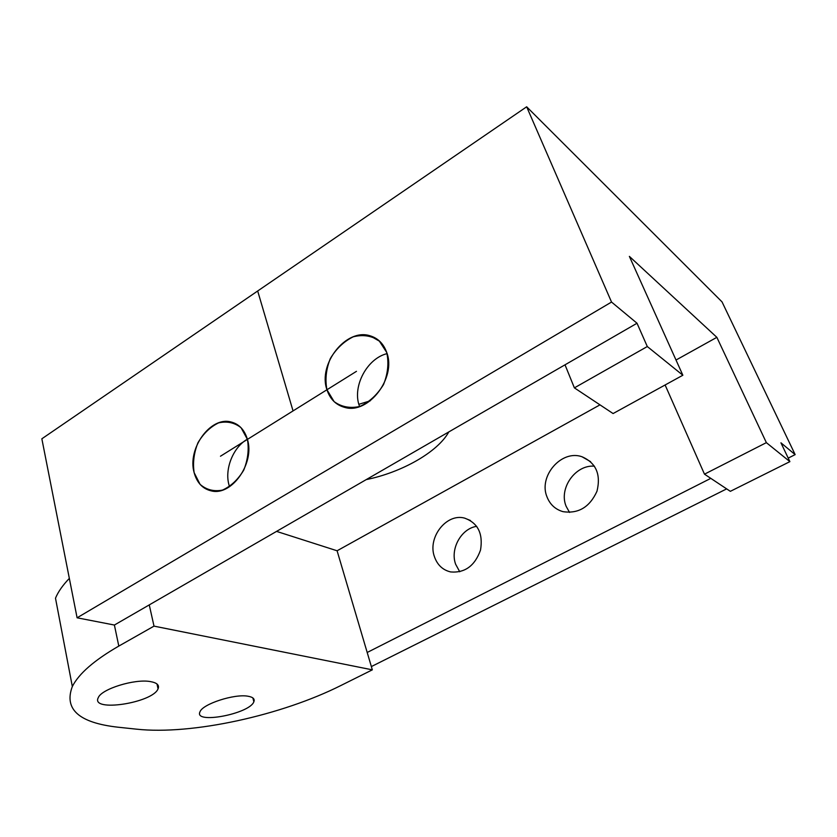 <?xml version="1.0" encoding="UTF-8"?>
<svg xmlns="http://www.w3.org/2000/svg" width="837" height="837" viewBox="0 0 837 837"><rect width="100%" height="100%" fill="white"/><g stroke="black" fill="none" stroke-linecap="round" stroke-linejoin="round"><path stroke-width="1.26" d="M476.713 526.337C461.271 528.492 449.961 548.915 455.631 564.243L459.743 571.765M434.476 556.825C427.257 537.647 446.435 512.872 464.702 518.145C477.937 523.01 483.211 533.64 480.532 550.035C474.882 565.802 464.933 573.104 450.683 571.943C442.815 570.081 437.416 565.048 434.476 556.825M247.375 439.184C233.199 447.22 224.452 468.908 228.961 484.843L229.505 486.715M194.142 472.654C187.153 448.799 210.286 416.407 230.792 421.921C238.974 423.93 244.519 429.758 247.428 439.394C255.003 463.018 231.891 495.985 211.635 490.963C202.795 489.007 196.967 482.897 194.142 472.654M594.448 466.178C575.322 464.504 558.509 488.557 566.157 506.343L569.547 512.432M547.053 497.032C538.139 476.431 561.365 449.323 581.997 456.751C596.07 462.903 601.06 474.391 596.99 491.214C589.74 507.138 578.398 513.949 562.977 511.648C555.391 509.43 550.076 504.565 547.053 497.032M387.092 353.622C367.181 358.372 352.335 386.098 359.199 405.464L359.565 406.562M326.953 389.76C317.694 364.074 346.131 327.905 370.006 335.783C377.989 338.169 383.566 343.725 386.715 352.45C396.707 377.864 368.311 414.618 344.802 407.42C336.024 405.066 330.081 399.186 326.953 389.76M710.801 478.366L367.192 652.473L372.329 669.841L341.151 685.377C281.839 715.248 192.144 735.221 136.483 729.163L118.143 727.217C79.023 722.865 63.748 709.305 72.327 686.518C78.804 673.701 94.288 660.226 118.802 646.08L154.008 626.128L149.258 604.9L114.397 625.04L77.098 617.8L611.533 302.052L526.661 106.791L41.85 438.797L77.098 617.8M149.258 604.9L565.017 364.817L574.381 387.866L647.304 346.539L637.02 323.239L565.017 364.817M637.02 323.239L611.533 302.052L526.661 106.791L722.038 301.895L795.15 454.627L788.203 458.101M726.662 488.881L371.356 666.576M574.381 387.866L613.092 413.551L682.856 375.238L629.372 256.384L716.859 337.332L766.368 442.647L704.482 474.171L730.345 491.329L789.887 461.637L780.942 442.815L795.15 454.627M599.983 404.857L337.091 550.777L367.192 652.473M69.345 578.388C62.754 585.209 58.14 591.811 55.493 598.193L72.327 686.518M372.329 669.841L154.008 626.128M247.909 696.217C253.004 697.075 254.982 698.926 253.852 701.783C249.656 713.919 193.357 724.591 200.012 711.774C202.564 704.022 234.454 693.643 247.909 696.217M150.231 681.559C157 682.72 159.605 685.147 158.057 688.83C152.732 703.007 90.145 712.559 98.285 697.639C101.539 688.945 134.715 678.681 150.231 681.559M448.789 431.934C437.782 452.064 401.697 472.434 366.25 479.601M358.843 404.302L370.247 400.829M704.482 474.171L665.112 384.978M716.859 337.332L676.014 360.036M682.856 375.238L647.304 346.539M789.887 461.637L766.368 442.647M276.555 531.39L337.091 550.777M41.85 438.797L526.661 106.791L41.85 438.797L257.681 290.994L293.044 410.915L220.476 456.217M147.751 366.271L286.139 271.502M247.428 439.394L241.087 427.759C234.559 422.591 227.047 420.959 218.562 422.884C210.265 426.922 203.381 433.566 197.93 442.804C193.922 452.88 192.656 462.83 194.142 472.654L200.085 484.361C206.383 489.812 213.833 491.737 222.422 490.126C230.96 486.255 238.074 479.57 243.766 470.07C247.909 459.628 249.133 449.406 247.428 439.394M386.715 352.45L379.098 340.701C371.461 335.668 362.829 334.382 353.204 336.819C343.871 341.454 336.244 348.705 330.322 358.571C326.074 369.243 324.955 379.632 326.953 389.76L334.109 401.614C341.465 406.96 350.033 408.592 359.795 406.479C369.42 402.022 377.33 394.708 383.534 384.539C387.939 373.469 388.996 362.766 386.715 352.45M293.044 410.915L356.468 371.335M118.802 646.08L114.397 625.04M470.436 520.499L464.702 518.145M237.195 424.558L230.792 421.921M590.587 461.658L581.997 456.751M379.872 341.412L370.006 335.783M253.852 701.783L252.889 697.953M158.057 688.83L157 683.986"/></g></svg>
